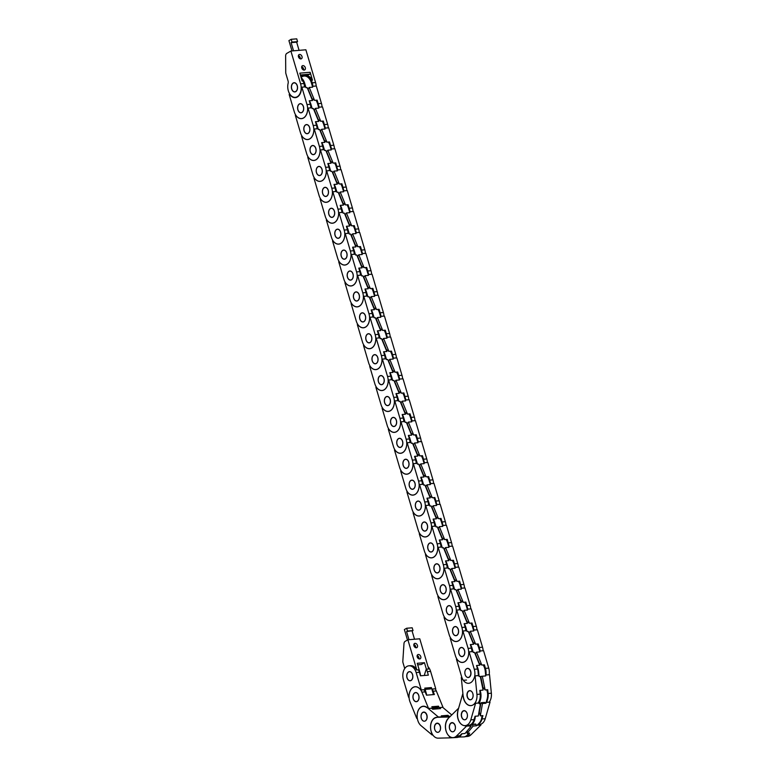 <?xml version="1.0" encoding="UTF-8"?>
<svg xmlns="http://www.w3.org/2000/svg" width="777" height="777" viewBox="0 0 777 777"><rect width="100%" height="100%" fill="white"/><g stroke="black" fill="none" stroke-linecap="round" stroke-linejoin="round"><path stroke-width="1.17" d="M465.598 669.764A4.584 3.05 85.3 0 1 467.56 668.375A4.584 3.05 85.3 0 1 470.979 672.697A4.584 3.05 85.3 0 1 468.317 677.525A4.584 3.05 85.3 0 1 466.151 676.476M474.456 677.33A10.441 6.944 -94.7 0 0 474.291 669.288L469.133 651.893L468.395 655.613A10.373 6.896 85.3 0 1 462.597 662.363A10.373 6.896 85.3 0 1 458.838 661.11L456.439 659.207L461.587 676.612A10.441 6.944 -94.7 0 0 463.345 680.312M478.185 673.173A10.441 6.944 -94.7 0 0 477.564 669.016L476.524 665.5L479.778 665.229L474.465 652.33L473.271 652.437L471.979 648.057A10.441 6.944 -94.7 0 0 470.376 644.58M471.017 646.92A10.441 6.944 -94.7 0 1 471.425 648.105L472.465 651.621L469.133 651.893M456.439 659.207L456.993 659.168M476.505 652.165L481.818 665.063L479.312 663.335L475.339 653.69L476.505 652.165L479.933 651.884L478.642 647.503A10.441 6.944 -94.7 0 0 477.039 644.036M481.818 665.063L484.401 664.85L485.44 668.366A10.441 6.944 85.3 0 1 486.052 673.484M489.18 674.718A10.441 6.944 -94.7 0 0 488.723 668.103L483.566 650.699L480.235 650.98L479.195 647.455A10.441 6.944 -94.7 0 0 477.593 643.987M462.985 656.215A4.477 2.982 85.3 0 1 462.111 656.497A4.477 2.982 85.3 0 1 458.78 652.282A4.477 2.982 85.3 0 1 461.373 647.571A4.477 2.982 85.3 0 1 464.617 651.116A4.477 2.982 85.3 0 1 462.985 656.215M466.996 695.59A4.584 3.05 85.3 0 1 469.658 690.656A4.584 3.05 85.3 0 1 473.076 694.978A4.584 3.05 85.3 0 1 470.406 699.795A4.584 3.05 85.3 0 1 466.996 695.59M463.131 696.046A10.441 6.944 -94.7 0 0 470.891 705.633A10.441 6.944 -94.7 0 0 476.932 694.395L475.097 675.873L473.688 679.069A10.373 6.896 85.3 0 1 468.677 683.294A10.373 6.896 85.3 0 1 463.306 680.312L461.295 677.534L463.131 696.046M478.04 703.088A10.441 6.944 -94.7 0 0 480.205 694.123L479.836 690.384L483.09 690.112L480.264 676.378L479.079 676.476L478.613 671.814A10.441 6.944 -94.7 0 0 476.573 665.675M478.613 671.814L478.059 671.852L478.428 675.601L475.097 675.873M461.295 677.534L461.878 677.486M481.905 684.352A10.373 6.896 85.3 0 1 482.42 684.586M482.303 676.204L485.139 689.947L482.993 687.402L480.876 677.126L481.225 676.34L485.732 675.922L485.275 671.26A10.441 6.944 -94.7 0 0 483.119 664.957M489.189 702.165A10.441 6.944 -94.7 0 0 491.365 693.21L489.529 674.689L486.198 674.96L485.829 671.211A10.441 6.944 -94.7 0 0 483.682 664.908M485.139 689.947L487.723 689.733L487.975 692.288M468.269 677.408A4.477 2.982 85.3 0 1 468.201 677.418A4.477 2.982 85.3 0 1 464.86 673.203A4.477 2.982 85.3 0 1 467.463 668.502A4.477 2.982 85.3 0 1 470.794 672.659A4.477 2.982 85.3 0 1 468.269 677.408M461.538 713.16A4.584 3.05 85.3 0 1 463.986 710.644A4.584 3.05 85.3 0 1 467.404 714.966A4.584 3.05 85.3 0 1 464.743 719.784A4.584 3.05 85.3 0 1 461.538 713.16M457.935 710.537A10.441 6.944 -94.7 0 0 465.229 725.621A10.441 6.944 -94.7 0 0 470.804 719.89L475.602 703.282L473.232 704.807A10.373 6.896 85.3 0 1 470.998 705.584A10.373 6.896 85.3 0 1 463.548 697.775L462.733 693.939L457.935 710.537M465.229 725.621L466.666 725.504A10.441 6.944 -94.7 0 0 466.812 725.485L468.638 725.339A10.441 6.944 -94.7 0 0 474.077 719.619L475.048 716.258L478.302 715.996L480.439 703.69L479.254 703.787L480.458 699.611A10.441 6.944 -94.7 0 0 480.069 690.364M479.992 691.957A10.441 6.944 -94.7 0 1 479.904 699.65L478.933 703.01L475.602 703.282M480.439 703.69L479.477 702.991M486.732 689.811A10.441 6.944 -94.7 0 1 487.121 699.057L485.916 703.234L484.906 702.505A0.748 0.495 -94.7 0 0 484.411 702.544M482.391 684.469A10.441 6.944 -94.7 0 0 481.886 684.255M478.331 724.533L478.35 724.533A10.441 6.944 85.3 0 1 478.331 724.543L479.662 724.426A10.441 6.944 -94.7 0 0 485.236 718.696L490.034 702.097L486.703 702.369L487.674 699.009A10.441 6.944 -94.7 0 0 487.286 689.762M485.916 703.234L482.478 703.515L480.341 715.821L482.925 715.607L482.274 717.861M480.341 715.821L479.302 712.305L480.895 703.107L482.478 703.515M468.987 699.242A4.477 2.982 85.3 0 1 467.181 694.347A4.477 2.982 85.3 0 1 469.774 690.792A4.477 2.982 85.3 0 1 473.106 695.007A4.477 2.982 85.3 0 1 470.512 699.708A4.477 2.982 85.3 0 1 468.987 699.242M480.895 703.107L484.906 702.505M450.563 723.329A4.584 3.05 85.3 0 1 451.991 722.629A4.584 3.05 85.3 0 1 455.409 726.951A4.584 3.05 85.3 0 1 452.748 731.779A4.584 3.05 85.3 0 1 449.524 728.593A4.584 3.05 85.3 0 1 450.563 723.329M448.261 718.375A10.441 6.944 -94.7 0 0 445.881 730.361A10.441 6.944 -94.7 0 0 453.234 737.616A10.441 6.944 -94.7 0 0 456.478 736.033L466.53 726.145L463.888 725.553A10.373 6.896 85.3 0 1 457.711 712.276L458.313 708.498L448.261 718.375M453.234 737.616L456.507 737.344A10.441 6.944 -94.7 0 0 459.751 735.761L461.781 733.76L465.044 733.488L471.105 726.213L469.92 726.31L472.445 723.824A10.441 6.944 -94.7 0 0 475.301 716.239M474.64 717.676A10.441 6.944 -94.7 0 1 471.892 723.873L469.862 725.873L466.53 726.145M467.803 725.407L469.862 725.873M471.105 726.213L470.765 725.485M481.963 715.695A10.441 6.944 -94.7 0 1 479.108 723.27L476.573 725.767L475.932 724.378A0.748 0.495 -94.7 0 0 475.233 724.145M465.549 736.596L467.657 736.421A10.441 6.944 -94.7 0 0 470.911 734.838L480.963 724.951L478.904 724.494M480.963 724.951L477.632 725.232L479.662 723.232A10.441 6.944 -94.7 0 0 482.517 715.646M476.573 725.767L473.144 726.048L467.084 733.323L469.667 733.109L468.414 734.343M470.852 725.66L471.882 724.417L473.144 726.048M462.033 717.695A4.477 2.982 85.3 0 1 464.083 710.858A4.477 2.982 85.3 0 1 467.424 715.073A4.477 2.982 85.3 0 1 464.821 719.784A4.477 2.982 85.3 0 1 462.033 717.695M467.084 733.323L467.278 730.807M471.882 724.417L475.932 724.378M437.257 723.154A4.584 3.05 85.3 0 1 440.559 727.563A4.584 3.05 85.3 0 1 437.888 732.303A4.584 3.05 85.3 0 1 434.469 727.981A4.584 3.05 85.3 0 1 437.14 723.154A4.584 3.05 85.3 0 1 437.257 723.154M436.917 717.307A10.441 6.944 -94.7 0 0 436.655 717.317A10.441 6.944 -94.7 0 0 430.575 728.098A10.441 6.944 -94.7 0 0 438.111 738.15L450.495 737.839L448.348 735.314A10.373 6.896 85.3 0 1 447.455 719.628L449.31 716.996L436.917 717.307M460.858 734.673A10.441 6.944 -94.7 0 1 456.604 737.49A10.441 6.944 -94.7 0 1 456.332 737.509L450.495 737.839M449.757 716.345L450.349 716.326M450.33 716.345L440.19 717.035M456.886 737.46A10.441 6.944 -94.7 0 0 457.158 737.441A10.441 6.944 -94.7 0 0 461.926 733.75M464.102 736.868A10.441 6.944 -94.7 0 0 464.374 736.849L463.82 736.897A10.441 6.944 -94.7 0 1 463.548 736.907L460.431 736.984L460.373 735.897M463.82 736.897A10.441 6.944 -94.7 0 0 468.589 733.197M464.374 736.849A10.441 6.944 -94.7 0 0 469.143 733.148M460.431 736.984L458.449 737.15M449.427 727.437A4.477 2.982 85.3 0 1 452.039 722.901A4.477 2.982 85.3 0 1 455.38 727.117A4.477 2.982 85.3 0 1 452.777 731.817A4.477 2.982 85.3 0 1 449.427 727.437M425.456 712.674A4.584 3.05 85.3 0 1 427.117 717.705A4.584 3.05 85.3 0 1 424.475 721.202A4.584 3.05 85.3 0 1 421.056 716.88A4.584 3.05 85.3 0 1 423.718 712.062A4.584 3.05 85.3 0 1 425.456 712.674M427.185 707.624A10.441 6.944 -94.7 0 0 423.232 706.225A10.441 6.944 -94.7 0 0 417.22 714.189A10.441 6.944 -94.7 0 0 420.998 725.631L432.148 734.993L431.118 731.254A10.373 6.896 85.3 0 1 435.771 717.705L438.335 716.986L427.185 707.624M432.818 734.945L432.148 734.993M449.815 716.384L450.718 715.967M451.758 714.947L442.647 707.303M439.821 707.944L440.598 708.595L432.721 709.246L431.497 708.226M438.335 716.986L441.996 716.986M442.589 716.977L441.258 715.86L447.921 715.306L449.252 716.433M441.666 716.715L440.549 717.025M447.921 715.306A0.748 0.495 85.3 0 1 448.144 716.326L448.076 716.53M434.819 725.631A4.477 2.982 85.3 0 1 437.13 723.426A4.477 2.982 85.3 0 1 440.462 727.641A4.477 2.982 85.3 0 1 437.869 732.342A4.477 2.982 85.3 0 1 435.062 730.215A4.477 2.982 85.3 0 1 434.819 725.631M458.954 653.642A4.584 3.05 85.3 0 1 461.363 647.464A4.584 3.05 85.3 0 1 464.782 651.786A4.584 3.05 85.3 0 1 462.121 656.604A4.584 3.05 85.3 0 1 458.954 653.642M455.39 655.691A10.441 6.944 -94.7 0 0 462.606 662.441A10.441 6.944 -94.7 0 0 468.094 648.377L462.937 630.982L462.198 634.692A10.373 6.896 85.3 0 1 456.4 641.452A10.373 6.896 85.3 0 1 452.641 640.199L450.242 638.296L455.39 655.691M471.969 651.66A10.441 6.944 -94.7 0 0 471.367 648.105L470.328 644.589L473.582 644.318L468.269 631.419L467.084 631.516L465.782 627.136A10.441 6.944 -94.7 0 0 464.18 623.669M464.821 626.009A10.441 6.944 -94.7 0 1 465.229 627.185L466.268 630.701L462.937 630.982M450.242 638.296L450.796 638.247M470.308 631.254L475.621 644.152L473.115 642.424L469.143 632.779L470.308 631.254L473.737 630.963L472.445 626.592A10.441 6.944 -94.7 0 0 470.843 623.115M475.621 644.152L478.205 643.939L479.254 647.455A10.441 6.944 85.3 0 1 479.555 648.688M483.129 650.737A10.441 6.944 -94.7 0 0 482.527 647.183L477.369 629.788L474.038 630.06L472.999 626.544A10.441 6.944 -94.7 0 0 471.396 623.067M456.789 635.304A4.477 2.982 85.3 0 1 455.914 635.576A4.477 2.982 85.3 0 1 452.583 631.361A4.477 2.982 85.3 0 1 455.176 626.66A4.477 2.982 85.3 0 1 458.42 630.205A4.477 2.982 85.3 0 1 456.789 635.304M412.587 674.601A4.584 3.05 85.3 0 1 410.178 680.778A4.584 3.05 85.3 0 1 406.76 676.466A4.584 3.05 85.3 0 1 409.421 671.639A4.584 3.05 85.3 0 1 412.587 674.601M416.151 672.552A10.441 6.944 -94.7 0 0 408.945 665.802A10.441 6.944 -94.7 0 0 403.448 679.865L408.605 697.27L409.343 693.55A10.373 6.896 85.3 0 1 415.141 686.79A10.373 6.896 85.3 0 1 418.9 688.043L421.299 689.947L416.151 672.552L419.425 672.28A10.441 6.944 -94.7 0 0 418.434 669.823M416.773 669.861L416.55 669.881A10.441 6.944 -94.7 0 0 410.382 665.685L408.945 665.802M433.896 694.56A10.441 6.944 -94.7 0 0 433.449 692.55L432.4 689.034L435.732 688.752L430.584 671.357A10.441 6.944 -94.7 0 0 428.02 666.666M430.584 671.357L427.311 671.629L428.35 675.145L420.464 675.796L419.425 672.28M421.299 689.947L424.63 689.675L425.621 693.016M426.68 695.162A10.441 6.944 -94.7 0 0 426.233 693.142L424.747 688.131L431.4 687.577L432.896 692.598A10.441 6.944 -94.7 0 1 433.343 694.609M431.4 687.577A0.748 0.495 85.3 0 1 431.157 688.539L430.526 688.898A0.748 0.495 -94.7 0 1 430.38 688.946L425.116 689.374M427.311 671.629A10.441 6.944 -94.7 0 0 426.262 669.084L424.64 674.183A0.748 0.495 85.3 0 0 424.64 674.805L424.825 675.436M414.753 692.938A4.477 2.982 85.3 0 1 415.627 692.666A4.477 2.982 85.3 0 1 418.958 696.882A4.477 2.982 85.3 0 1 416.365 701.582A4.477 2.982 85.3 0 1 413.121 698.047A4.477 2.982 85.3 0 1 414.753 692.938M452.758 632.731A4.584 3.05 85.3 0 1 455.167 626.544A4.584 3.05 85.3 0 1 458.585 630.866A4.584 3.05 85.3 0 1 455.924 635.693A4.584 3.05 85.3 0 1 452.758 632.731M449.193 634.78A10.441 6.944 -94.7 0 0 456.41 641.53A10.441 6.944 -94.7 0 0 461.897 627.457L456.74 610.062L456.002 613.781A10.373 6.896 85.3 0 1 450.204 620.541A10.373 6.896 85.3 0 1 446.454 619.279L444.046 617.385L449.193 634.78M465.782 630.749A10.441 6.944 -94.7 0 0 465.17 627.194L464.131 623.669L467.385 623.407L462.072 610.508L460.887 610.605L459.586 606.225A10.441 6.944 -94.7 0 0 457.983 602.748M458.624 605.089A10.441 6.944 -94.7 0 1 459.032 606.274L460.071 609.79L456.74 610.062M444.046 617.385L444.599 617.336M464.112 610.333L469.425 623.232L466.919 621.503L462.946 611.858L464.112 610.333L467.54 610.052L466.249 605.672A10.441 6.944 -94.7 0 0 464.646 602.204M469.425 623.232L472.008 623.018L473.057 626.534A10.441 6.944 85.3 0 1 473.358 627.767M476.932 629.826A10.441 6.944 -94.7 0 0 476.33 626.272L471.173 608.867L467.841 609.149L466.802 605.633A10.441 6.944 -94.7 0 0 465.2 602.156M450.592 614.384A4.477 2.982 85.3 0 1 449.718 614.665A4.477 2.982 85.3 0 1 446.387 610.45A4.477 2.982 85.3 0 1 448.98 605.739A4.477 2.982 85.3 0 1 452.233 609.285A4.477 2.982 85.3 0 1 450.592 614.384M446.561 611.81A4.584 3.05 85.3 0 1 448.97 605.633A4.584 3.05 85.3 0 1 452.399 609.955A4.584 3.05 85.3 0 1 449.728 614.772A4.584 3.05 85.3 0 1 446.561 611.81M443.007 613.859A10.441 6.944 -94.7 0 0 450.213 620.609A10.441 6.944 -94.7 0 0 455.701 606.546L450.553 589.151L449.805 592.861A10.373 6.896 85.3 0 1 444.007 599.621A10.373 6.896 85.3 0 1 440.258 598.368L437.849 596.464L443.007 613.859M459.586 609.828A10.441 6.944 -94.7 0 0 458.974 606.274L457.935 602.758L461.188 602.486L455.876 589.588L454.691 589.685L453.389 585.304A10.441 6.944 -94.7 0 0 451.796 581.837M452.428 584.178A10.441 6.944 -94.7 0 1 452.836 585.353L453.875 588.869L450.553 589.151M437.849 596.464L438.403 596.415M457.915 589.422L463.228 602.321L460.722 600.592L456.75 590.947L457.915 589.422L461.353 589.141L460.052 584.76A10.441 6.944 -94.7 0 0 458.449 581.283M463.228 602.321L465.821 602.107L466.86 605.623A10.441 6.944 85.3 0 1 467.171 606.856M470.736 608.906A10.441 6.944 -94.7 0 0 470.134 605.351L464.976 587.956L461.655 588.228L460.606 584.712A10.441 6.944 -94.7 0 0 459.003 581.245M444.395 593.473A4.477 2.982 85.3 0 1 443.521 593.745A4.477 2.982 85.3 0 1 440.19 589.529A4.477 2.982 85.3 0 1 442.793 584.828A4.477 2.982 85.3 0 1 446.037 588.374A4.477 2.982 85.3 0 1 444.395 593.473M440.365 590.899A4.584 3.05 85.3 0 1 442.783 584.712A4.584 3.05 85.3 0 1 446.202 589.034A4.584 3.05 85.3 0 1 443.531 593.861A4.584 3.05 85.3 0 1 440.365 590.899M436.81 592.948A10.441 6.944 -94.7 0 0 444.017 599.698A10.441 6.944 -94.7 0 0 449.504 585.635L444.357 568.23L443.609 571.95A10.373 6.896 85.3 0 1 437.82 578.71A10.373 6.896 85.3 0 1 434.061 577.447L431.653 575.553L436.81 592.948M453.389 588.917A10.441 6.944 -94.7 0 0 452.777 585.363L451.738 581.837L454.992 581.575L449.679 568.677L448.494 568.774L447.193 564.393A10.441 6.944 -94.7 0 0 445.6 560.926M446.241 563.267A10.441 6.944 -94.7 0 1 446.639 564.442L447.688 567.958L444.357 568.23M431.653 575.553L432.216 575.504M451.728 568.502L457.041 581.4L454.526 579.671L450.553 570.036L451.728 568.502L455.157 568.22L453.855 563.84A10.441 6.944 -94.7 0 0 452.253 560.372M457.041 581.4L459.625 581.186L460.664 584.712A10.441 6.944 85.3 0 1 460.975 585.945M464.539 587.995A10.441 6.944 -94.7 0 0 463.937 584.44L458.789 567.045L455.458 567.317L454.409 563.801A10.441 6.944 -94.7 0 0 452.816 560.324M438.199 572.552A4.477 2.982 85.3 0 1 437.334 572.834A4.477 2.982 85.3 0 1 433.993 568.618A4.477 2.982 85.3 0 1 436.596 563.917A4.477 2.982 85.3 0 1 439.84 567.453A4.477 2.982 85.3 0 1 438.199 572.552M434.168 569.978A4.584 3.05 85.3 0 1 436.587 563.801A4.584 3.05 85.3 0 1 440.005 568.123A4.584 3.05 85.3 0 1 437.344 572.95A4.584 3.05 85.3 0 1 434.168 569.978M430.613 572.027A10.441 6.944 -94.7 0 0 437.82 578.778A10.441 6.944 -94.7 0 0 443.308 564.714L438.16 547.319L437.412 551.029A10.373 6.896 85.3 0 1 431.623 557.789A10.373 6.896 85.3 0 1 427.865 556.536L425.456 554.632L430.613 572.027M447.193 567.997A10.441 6.944 -94.7 0 0 446.59 564.442L445.542 560.926L448.795 560.654L443.482 547.756L442.298 547.853L441.006 543.482A10.441 6.944 -94.7 0 0 439.403 540.005M440.044 542.346A10.441 6.944 -94.7 0 1 440.442 543.521L441.491 547.047L438.16 547.319M425.456 554.632L426.019 554.584M445.532 547.591L450.845 560.489L448.329 558.76L444.366 549.116L445.532 547.591L448.96 547.309L447.659 542.929A10.441 6.944 -94.7 0 0 446.066 539.452M450.845 560.489L453.428 560.275L454.467 563.791A10.441 6.944 85.3 0 1 454.778 565.025M458.352 567.074A10.441 6.944 -94.7 0 0 457.74 563.519L452.593 546.124L449.261 546.396L448.212 542.88A10.441 6.944 -94.7 0 0 446.62 539.413M432.002 551.641A4.477 2.982 85.3 0 1 431.138 551.923A4.477 2.982 85.3 0 1 427.797 547.707A4.477 2.982 85.3 0 1 430.4 542.997A4.477 2.982 85.3 0 1 433.644 546.542A4.477 2.982 85.3 0 1 432.002 551.641M427.981 549.067A4.584 3.05 85.3 0 1 430.39 542.89A4.584 3.05 85.3 0 1 433.809 547.202A4.584 3.05 85.3 0 1 431.148 552.029A4.584 3.05 85.3 0 1 427.981 549.067M424.417 551.116A10.441 6.944 -94.7 0 0 431.623 557.867A10.441 6.944 -94.7 0 0 437.111 543.803L431.963 526.398L431.216 530.118A10.373 6.896 85.3 0 1 425.427 536.878A10.373 6.896 85.3 0 1 421.668 535.625L419.259 533.721L424.417 551.116M440.996 547.086A10.441 6.944 -94.7 0 0 440.394 543.531L439.345 540.015L442.608 539.743L437.286 526.845L436.101 526.942L434.809 522.562A10.441 6.944 -94.7 0 0 433.207 519.094M433.848 521.435A10.441 6.944 -94.7 0 1 434.246 522.61L435.295 526.126L431.963 526.398M419.259 533.721L419.823 533.673M439.335 526.67L444.648 539.578L442.142 537.839L438.17 528.205L439.335 526.67L442.764 526.388L441.462 522.018A10.441 6.944 -94.7 0 0 439.869 518.541M444.648 539.578L447.231 539.364L448.271 542.88A10.441 6.944 85.3 0 1 448.582 544.114M452.156 546.163A10.441 6.944 -94.7 0 0 451.544 542.608L446.396 525.213L443.065 525.485L442.026 521.969A10.441 6.944 -94.7 0 0 440.423 518.492M425.806 530.73A4.477 2.982 85.3 0 1 424.941 531.002A4.477 2.982 85.3 0 1 421.6 526.787A4.477 2.982 85.3 0 1 424.203 522.086A4.477 2.982 85.3 0 1 427.447 525.621A4.477 2.982 85.3 0 1 425.806 530.73M421.785 528.146A4.584 3.05 85.3 0 1 424.193 521.969A4.584 3.05 85.3 0 1 427.612 526.291A4.584 3.05 85.3 0 1 424.951 531.118A4.584 3.05 85.3 0 1 421.785 528.146M418.22 530.205A10.441 6.944 -94.7 0 0 425.427 536.956A10.441 6.944 -94.7 0 0 430.924 522.882L425.767 505.487L425.029 509.197A10.373 6.896 85.3 0 1 419.23 515.957A10.373 6.896 85.3 0 1 415.472 514.704L413.073 512.801L418.22 530.205M434.799 526.165A10.441 6.944 -94.7 0 0 434.197 522.61L433.148 519.094L436.412 518.822L431.099 505.924L429.904 506.031L428.613 501.651A10.441 6.944 -94.7 0 0 427.01 498.174M427.651 500.514A10.441 6.944 -94.7 0 1 428.059 501.689L429.098 505.215L425.767 505.487M413.073 512.801L413.626 512.762M433.139 505.759L438.451 518.657L435.946 516.928L431.973 507.284L433.139 505.759L436.567 505.477L435.275 501.097A10.441 6.944 -94.7 0 0 433.673 497.63M438.451 518.657L441.035 518.444L442.074 521.959A10.441 6.944 85.3 0 1 442.385 523.193M445.959 525.242A10.441 6.944 -94.7 0 0 445.347 521.688L440.2 504.292L436.868 504.574L435.829 501.048A10.441 6.944 -94.7 0 0 434.226 497.581M419.619 509.809A4.477 2.982 85.3 0 1 418.745 510.091A4.477 2.982 85.3 0 1 415.404 505.876A4.477 2.982 85.3 0 1 418.007 501.165A4.477 2.982 85.3 0 1 421.251 504.71A4.477 2.982 85.3 0 1 419.619 509.809M415.588 507.235A4.584 3.05 85.3 0 1 417.997 501.058A4.584 3.05 85.3 0 1 421.416 505.38A4.584 3.05 85.3 0 1 418.754 510.198A4.584 3.05 85.3 0 1 415.588 507.235M412.024 509.285A10.441 6.944 -94.7 0 0 419.24 516.035A10.441 6.944 -94.7 0 0 424.728 501.971L419.57 484.576L418.832 488.286A10.373 6.896 85.3 0 1 413.034 495.046A10.373 6.896 85.3 0 1 409.275 493.793L406.876 491.89L412.024 509.285M428.603 505.254A10.441 6.944 -94.7 0 0 428.001 501.699L426.962 498.183L430.215 497.911L424.902 485.013L423.708 485.11L422.416 480.73A10.441 6.944 -94.7 0 0 420.813 477.263M421.455 479.603A10.441 6.944 -94.7 0 1 421.862 480.778L422.902 484.294L419.57 484.576M406.876 491.89L407.43 491.841M426.942 484.848L432.255 497.746L429.749 496.017L425.777 486.373L426.942 484.848L430.371 484.557L429.079 480.186A10.441 6.944 -94.7 0 0 427.476 476.709M432.255 497.746L434.838 497.533L435.878 501.048A10.441 6.944 85.3 0 1 436.188 502.282M439.763 504.331A10.441 6.944 -94.7 0 0 439.16 500.776L434.003 483.381L430.672 483.653L429.632 480.137A10.441 6.944 -94.7 0 0 428.03 476.66M413.422 488.898A4.477 2.982 85.3 0 1 412.548 489.17A4.477 2.982 85.3 0 1 409.217 484.955A4.477 2.982 85.3 0 1 411.81 480.254A4.477 2.982 85.3 0 1 415.054 483.799A4.477 2.982 85.3 0 1 413.422 488.898M409.392 486.324A4.584 3.05 85.3 0 1 411.8 480.137A4.584 3.05 85.3 0 1 415.219 484.459A4.584 3.05 85.3 0 1 412.558 489.287A4.584 3.05 85.3 0 1 409.392 486.324M405.827 488.374A10.441 6.944 -94.7 0 0 413.043 495.124A10.441 6.944 -94.7 0 0 418.531 481.05L413.374 463.655L412.636 467.375A10.373 6.896 85.3 0 1 406.837 474.135A10.373 6.896 85.3 0 1 403.078 472.872L400.679 470.979L405.827 488.374M422.406 484.333A10.441 6.944 -94.7 0 0 421.804 480.788L420.765 477.263L424.019 477L418.706 464.102L417.521 464.199L416.219 459.819A10.441 6.944 -94.7 0 0 414.617 456.342M415.258 458.683A10.441 6.944 -94.7 0 1 415.666 459.867L416.705 463.383L413.374 463.655M400.679 470.979L401.233 470.93M420.745 463.927L426.058 476.825L423.552 475.097L419.58 465.452L420.745 463.927L424.174 463.646L422.882 459.265A10.441 6.944 -94.7 0 0 421.28 455.798M426.058 476.825L428.642 476.612L429.691 480.128A10.441 6.944 85.3 0 1 429.992 481.361M433.566 483.42A10.441 6.944 -94.7 0 0 432.964 479.865L427.806 462.461L424.475 462.742L423.436 459.217A10.441 6.944 -94.7 0 0 421.833 455.749M407.226 467.977A4.477 2.982 85.3 0 1 406.352 468.259A4.477 2.982 85.3 0 1 403.02 464.044A4.477 2.982 85.3 0 1 405.613 459.333A4.477 2.982 85.3 0 1 408.857 462.878A4.477 2.982 85.3 0 1 407.226 467.977M403.195 465.404A4.584 3.05 85.3 0 1 405.604 459.226A4.584 3.05 85.3 0 1 409.023 463.548A4.584 3.05 85.3 0 1 406.361 468.366A4.584 3.05 85.3 0 1 403.195 465.404M399.631 467.453A10.441 6.944 -94.7 0 0 406.847 474.203A10.441 6.944 -94.7 0 0 412.334 460.139L407.177 442.744L406.439 446.454A10.373 6.896 85.3 0 1 400.641 453.214A10.373 6.896 85.3 0 1 396.892 451.961L394.483 450.058L399.631 467.453M416.219 463.422A10.441 6.944 -94.7 0 0 415.608 459.867L414.568 456.352L417.822 456.08L412.509 443.181L411.324 443.278L410.023 438.898A10.441 6.944 -94.7 0 0 408.42 435.431M409.061 437.772A10.441 6.944 -94.7 0 1 409.469 438.947L410.509 442.463L407.177 442.744M394.483 450.058L395.037 450.009M414.549 443.016L419.862 455.914L417.356 454.186L413.383 444.541L414.549 443.016L417.977 442.735L416.686 438.354A10.441 6.944 -94.7 0 0 415.083 434.877M419.862 455.914L422.445 455.701L423.494 459.217A10.441 6.944 85.3 0 1 423.795 460.45M427.369 462.5A10.441 6.944 -94.7 0 0 426.767 458.945L421.61 441.55L418.279 441.822L417.239 438.306A10.441 6.944 -94.7 0 0 415.637 434.838M401.029 447.066A4.477 2.982 85.3 0 1 400.155 447.338A4.477 2.982 85.3 0 1 396.824 443.123A4.477 2.982 85.3 0 1 399.417 438.422A4.477 2.982 85.3 0 1 402.671 441.967A4.477 2.982 85.3 0 1 401.029 447.066M396.998 444.493A4.584 3.05 85.3 0 1 399.407 438.306A4.584 3.05 85.3 0 1 402.826 442.628A4.584 3.05 85.3 0 1 400.165 447.455A4.584 3.05 85.3 0 1 396.998 444.493M393.444 446.542A10.441 6.944 -94.7 0 0 400.65 453.292A10.441 6.944 -94.7 0 0 406.138 439.228L400.99 421.824L400.242 425.543A10.373 6.896 85.3 0 1 394.444 432.303A10.373 6.896 85.3 0 1 390.695 431.041L388.286 429.147L393.444 446.542M410.023 442.511A10.441 6.944 -94.7 0 0 409.411 438.956L408.372 435.431L411.625 435.169L406.313 422.27L405.128 422.367L403.826 417.987A10.441 6.944 -94.7 0 0 402.233 414.52M402.865 416.86A10.441 6.944 -94.7 0 1 403.273 418.036L404.312 421.552L400.99 421.824M388.286 429.147L388.84 429.098M408.352 422.096L413.665 434.994L411.159 433.265L407.187 423.63L408.352 422.096L411.791 421.814L410.489 417.434A10.441 6.944 -94.7 0 0 408.887 413.966M413.665 434.994L416.249 434.78L417.298 438.306A10.441 6.944 85.3 0 1 417.608 439.539M421.173 441.589A10.441 6.944 -94.7 0 0 420.571 438.034L415.413 420.639L412.092 420.911L411.043 417.395A10.441 6.944 -94.7 0 0 409.44 413.918M394.833 426.146A4.477 2.982 85.3 0 1 393.958 426.427A4.477 2.982 85.3 0 1 390.627 422.212A4.477 2.982 85.3 0 1 393.23 417.502A4.477 2.982 85.3 0 1 396.474 421.047A4.477 2.982 85.3 0 1 394.833 426.146M390.802 423.572A4.584 3.05 85.3 0 1 393.22 417.395A4.584 3.05 85.3 0 1 396.639 421.717A4.584 3.05 85.3 0 1 393.968 426.534A4.584 3.05 85.3 0 1 390.802 423.572M387.247 425.621A10.441 6.944 -94.7 0 0 394.454 432.371A10.441 6.944 -94.7 0 0 399.941 418.308L394.794 400.913L394.046 404.623A10.373 6.896 85.3 0 1 388.257 411.383A10.373 6.896 85.3 0 1 384.498 410.13L382.09 408.226L387.247 425.621M403.826 421.59A10.441 6.944 -94.7 0 0 403.214 418.036L402.175 414.52L405.429 414.248L400.116 401.35L398.931 401.447L397.63 397.076A10.441 6.944 -94.7 0 0 396.037 393.599M396.668 395.94A10.441 6.944 -94.7 0 1 397.076 397.115L398.125 400.641L394.794 400.913M382.09 408.226L382.653 408.178M402.165 401.185L407.478 414.083L404.963 412.354L400.99 402.709L402.165 401.185L405.594 400.903L404.293 396.523A10.441 6.944 -94.7 0 0 402.69 393.045M407.478 414.083L410.062 413.869L411.101 417.385A10.441 6.944 85.3 0 1 411.412 418.618M414.976 420.668A10.441 6.944 -94.7 0 0 414.374 417.113L409.226 399.718L405.895 399.99L404.846 396.474A10.441 6.944 -94.7 0 0 403.253 393.007M388.636 405.235A4.477 2.982 85.3 0 1 387.772 405.516A4.477 2.982 85.3 0 1 384.43 401.301A4.477 2.982 85.3 0 1 387.033 396.591A4.477 2.982 85.3 0 1 390.277 400.136A4.477 2.982 85.3 0 1 388.636 405.235M384.605 402.661A4.584 3.05 85.3 0 1 387.024 396.484A4.584 3.05 85.3 0 1 390.442 400.796A4.584 3.05 85.3 0 1 387.772 405.623A4.584 3.05 85.3 0 1 384.605 402.661M381.051 404.71A10.441 6.944 -94.7 0 0 388.257 411.46A10.441 6.944 -94.7 0 0 393.745 397.397L388.597 379.992L387.849 383.712A10.373 6.896 85.3 0 1 382.061 390.472A10.373 6.896 85.3 0 1 378.302 389.209L375.893 387.315L381.051 404.71M397.63 400.679A10.441 6.944 -94.7 0 0 397.028 397.125L395.979 393.609L399.232 393.337L393.92 380.439L392.735 380.536L391.443 376.155A10.441 6.944 -94.7 0 0 389.84 372.688M390.481 375.029A10.441 6.944 -94.7 0 1 390.88 376.204L391.929 379.72L388.597 379.992M375.893 387.315L376.457 387.267M395.969 380.264L401.282 393.162L398.766 391.433L394.803 381.798L395.969 380.264L399.397 379.982L398.096 375.602A10.441 6.944 -94.7 0 0 396.503 372.134M401.282 393.162L403.865 392.948L404.904 396.474A10.441 6.944 85.3 0 1 405.215 397.707M408.789 399.757A10.441 6.944 -94.7 0 0 408.178 396.202L403.03 378.807L399.699 379.079L398.65 375.563A10.441 6.944 -94.7 0 0 397.057 372.086M382.439 384.324A4.477 2.982 85.3 0 1 381.575 384.596A4.477 2.982 85.3 0 1 378.234 380.38A4.477 2.982 85.3 0 1 380.837 375.68A4.477 2.982 85.3 0 1 384.081 379.215A4.477 2.982 85.3 0 1 382.439 384.324M378.418 381.74A4.584 3.05 85.3 0 1 380.827 375.563A4.584 3.05 85.3 0 1 384.246 379.885A4.584 3.05 85.3 0 1 381.585 384.712A4.584 3.05 85.3 0 1 378.418 381.74M374.854 383.799A10.441 6.944 -94.7 0 0 382.061 390.54A10.441 6.944 -94.7 0 0 387.548 376.476L382.401 359.081L381.653 362.791A10.373 6.896 85.3 0 1 375.864 369.551A10.373 6.896 85.3 0 1 372.105 368.298L369.697 366.394L374.854 383.799M391.433 379.759A10.441 6.944 -94.7 0 0 390.831 376.204L389.782 372.688L393.036 372.416L387.723 359.518L386.538 359.615L385.246 355.244A10.441 6.944 -94.7 0 0 383.644 351.767M384.285 354.108A10.441 6.944 -94.7 0 1 384.683 355.283L385.732 358.809L382.401 359.081M369.697 366.394L370.26 366.355M389.772 359.353L395.085 372.251L392.579 370.522L388.607 360.878L389.772 359.353L393.201 359.071L391.899 354.691A10.441 6.944 -94.7 0 0 390.307 351.223M395.085 372.251L397.669 372.037L398.708 375.553A10.441 6.944 85.3 0 1 399.019 376.787M402.593 378.836A10.441 6.944 -94.7 0 0 401.981 375.281L396.833 357.886L393.502 358.168L392.463 354.642A10.441 6.944 -94.7 0 0 390.86 351.175M376.243 363.403A4.477 2.982 85.3 0 1 375.378 363.685A4.477 2.982 85.3 0 1 372.037 359.469A4.477 2.982 85.3 0 1 374.64 354.759A4.477 2.982 85.3 0 1 377.884 358.304A4.477 2.982 85.3 0 1 376.243 363.403M372.222 360.829A4.584 3.05 85.3 0 1 374.631 354.652A4.584 3.05 85.3 0 1 378.049 358.974A4.584 3.05 85.3 0 1 375.388 363.791A4.584 3.05 85.3 0 1 372.222 360.829M368.657 362.878A10.441 6.944 -94.7 0 0 375.864 369.629A10.441 6.944 -94.7 0 0 381.361 355.565L376.204 338.17L375.466 341.88A10.373 6.896 85.3 0 1 369.667 348.64A10.373 6.896 85.3 0 1 365.909 347.387L363.51 345.483L368.657 362.878M385.237 358.848A10.441 6.944 -94.7 0 0 384.634 355.293L383.585 351.777L386.849 351.505L381.536 338.607L380.341 338.704L379.05 334.324A10.441 6.944 -94.7 0 0 377.447 330.856M378.088 333.197A10.441 6.944 -94.7 0 1 378.496 334.372L379.535 337.888L376.204 338.17M363.51 345.483L364.063 345.435M383.576 338.442L388.888 351.34L386.383 349.611L382.41 339.967L383.576 338.442L387.004 338.15L385.713 333.78A10.441 6.944 -94.7 0 0 384.11 330.303M388.888 351.34L391.472 351.126L392.511 354.642A10.441 6.944 85.3 0 1 392.822 355.876M396.396 357.925A10.441 6.944 -94.7 0 0 395.784 354.37L390.637 336.975L387.305 337.247L386.266 333.731A10.441 6.944 -94.7 0 0 384.664 330.254M370.056 342.492A4.477 2.982 85.3 0 1 369.182 342.764A4.477 2.982 85.3 0 1 365.841 338.549A4.477 2.982 85.3 0 1 368.444 333.848A4.477 2.982 85.3 0 1 371.688 337.393A4.477 2.982 85.3 0 1 370.056 342.492M366.025 339.908A4.584 3.05 85.3 0 1 368.434 333.731A4.584 3.05 85.3 0 1 371.853 338.053A4.584 3.05 85.3 0 1 369.192 342.88A4.584 3.05 85.3 0 1 366.025 339.908M362.461 341.967A10.441 6.944 -94.7 0 0 369.677 348.718A10.441 6.944 -94.7 0 0 375.165 334.644L370.007 317.249L369.269 320.969A10.373 6.896 85.3 0 1 363.471 327.719A10.373 6.896 85.3 0 1 359.712 326.466L357.313 324.563L362.461 341.967M379.04 337.927A10.441 6.944 -94.7 0 0 378.438 334.372L377.399 330.856L380.652 330.594L375.34 317.696L374.145 317.793L372.853 313.413A10.441 6.944 -94.7 0 0 371.251 309.936M371.892 312.276A10.441 6.944 -94.7 0 1 372.3 313.461L373.339 316.977L370.007 317.249M357.313 324.563L357.867 324.524M377.379 317.521L382.692 330.419L380.186 328.69L376.214 319.046L377.379 317.521L380.808 317.239L379.516 312.859A10.441 6.944 -94.7 0 0 377.913 309.392M382.692 330.419L385.275 330.206L386.315 333.721A10.441 6.944 85.3 0 1 386.625 334.955M390.2 337.004A10.441 6.944 -94.7 0 0 389.598 333.459L384.44 316.054L381.109 316.336L380.07 312.81A10.441 6.944 -94.7 0 0 378.467 309.343M363.859 321.571A4.477 2.982 85.3 0 1 362.985 321.853A4.477 2.982 85.3 0 1 359.654 317.638A4.477 2.982 85.3 0 1 362.247 312.927A4.477 2.982 85.3 0 1 365.491 316.472A4.477 2.982 85.3 0 1 363.859 321.571M359.829 318.997A4.584 3.05 85.3 0 1 362.237 312.82A4.584 3.05 85.3 0 1 365.656 317.142A4.584 3.05 85.3 0 1 362.995 321.96A4.584 3.05 85.3 0 1 359.829 318.997M356.264 321.047A10.441 6.944 -94.7 0 0 363.481 327.797A10.441 6.944 -94.7 0 0 368.968 313.733L363.811 296.338L363.073 300.048A10.373 6.896 85.3 0 1 357.274 306.808A10.373 6.896 85.3 0 1 353.516 305.555L351.117 303.652L356.264 321.047M372.843 317.016A10.441 6.944 -94.7 0 0 372.241 313.461L371.202 309.945L374.456 309.673L369.143 296.775L367.958 296.872L366.657 292.492A10.441 6.944 -94.7 0 0 365.054 289.025M365.695 291.365A10.441 6.944 -94.7 0 1 366.103 292.54L367.142 296.056L363.811 296.338M351.117 303.652L351.67 303.603M371.183 296.61L376.495 309.508L373.99 307.779L370.017 298.135L371.183 296.61L374.611 296.328L373.319 291.948A10.441 6.944 -94.7 0 0 371.717 288.471M376.495 309.508L379.079 309.295L380.128 312.81A10.441 6.944 85.3 0 1 380.429 314.044M384.003 316.093A10.441 6.944 -94.7 0 0 383.401 312.539L378.244 295.143L374.912 295.415L373.873 291.899A10.441 6.944 -94.7 0 0 372.27 288.432M357.663 300.66A4.477 2.982 85.3 0 1 356.789 300.932A4.477 2.982 85.3 0 1 353.457 296.717A4.477 2.982 85.3 0 1 356.051 292.016A4.477 2.982 85.3 0 1 359.295 295.561A4.477 2.982 85.3 0 1 357.663 300.66M353.632 298.086A4.584 3.05 85.3 0 1 356.041 291.899A4.584 3.05 85.3 0 1 359.46 296.222A4.584 3.05 85.3 0 1 356.798 301.049A4.584 3.05 85.3 0 1 353.632 298.086M350.068 300.136A10.441 6.944 -94.7 0 0 357.284 306.886A10.441 6.944 -94.7 0 0 362.772 292.812L357.614 275.417L356.876 279.137A10.373 6.896 85.3 0 1 351.078 285.897A10.373 6.896 85.3 0 1 347.329 284.635L344.92 282.741L350.068 300.136M366.657 296.105A10.441 6.944 -94.7 0 0 366.045 292.55L365.005 289.025L368.259 288.762L362.946 275.864L361.761 275.961L360.46 271.581A10.441 6.944 -94.7 0 0 358.857 268.104M359.498 270.454A10.441 6.944 -94.7 0 1 359.906 271.629L360.946 275.145L357.614 275.417M344.92 282.741L345.474 282.692M364.986 275.689L370.299 288.588L367.793 286.859L363.821 277.214L364.986 275.689L368.415 275.408L367.123 271.027A10.441 6.944 -94.7 0 0 365.52 267.56M370.299 288.588L372.882 288.374L373.931 291.899A10.441 6.944 85.3 0 1 374.232 293.123M377.807 295.182A10.441 6.944 -94.7 0 0 377.204 291.628L372.047 274.223L368.716 274.504L367.676 270.988A10.441 6.944 -94.7 0 0 366.074 267.511M351.466 279.739A4.477 2.982 85.3 0 1 350.592 280.021A4.477 2.982 85.3 0 1 347.261 275.806A4.477 2.982 85.3 0 1 349.854 271.095A4.477 2.982 85.3 0 1 353.108 274.64A4.477 2.982 85.3 0 1 351.466 279.739M347.436 277.166A4.584 3.05 85.3 0 1 349.844 270.988A4.584 3.05 85.3 0 1 353.263 275.311A4.584 3.05 85.3 0 1 350.602 280.128A4.584 3.05 85.3 0 1 347.436 277.166M343.881 279.215A10.441 6.944 -94.7 0 0 351.087 285.965A10.441 6.944 -94.7 0 0 356.575 271.901L351.427 254.506L350.68 258.217A10.373 6.896 85.3 0 1 344.881 264.976A10.373 6.896 85.3 0 1 341.132 263.724L338.723 261.82L343.881 279.215M360.46 275.184A10.441 6.944 -94.7 0 0 359.848 271.629L358.809 268.114L362.063 267.842L356.75 254.943L355.565 255.041L354.263 250.67A10.441 6.944 -94.7 0 0 352.671 247.193M353.302 249.534A10.441 6.944 -94.7 0 1 353.71 250.709L354.749 254.225L351.427 254.506M338.723 261.82L339.277 261.771M358.789 254.778L364.102 267.677L361.596 265.948L357.624 256.303L358.789 254.778L362.228 254.497L360.926 250.116A10.441 6.944 -94.7 0 0 359.324 246.639M364.102 267.677L366.686 267.463L367.735 270.979A10.441 6.944 85.3 0 1 368.045 272.212M371.61 274.262A10.441 6.944 -94.7 0 0 371.008 270.707L365.85 253.312L362.519 253.584L361.48 250.068A10.441 6.944 -94.7 0 0 359.877 246.6M345.27 258.828A4.477 2.982 85.3 0 1 344.396 259.11A4.477 2.982 85.3 0 1 341.064 254.885A4.477 2.982 85.3 0 1 343.667 250.184A4.477 2.982 85.3 0 1 346.911 253.729A4.477 2.982 85.3 0 1 345.27 258.828M341.239 256.255A4.584 3.05 85.3 0 1 343.657 250.077A4.584 3.05 85.3 0 1 347.076 254.39A4.584 3.05 85.3 0 1 344.405 259.217A4.584 3.05 85.3 0 1 341.239 256.255M337.684 258.304A10.441 6.944 -94.7 0 0 344.891 265.054A10.441 6.944 -94.7 0 0 350.378 250.99L345.231 233.586L344.483 237.306A10.373 6.896 85.3 0 1 338.694 244.065A10.373 6.896 85.3 0 1 334.936 242.803L332.527 240.909L337.684 258.304M354.263 254.273A10.441 6.944 -94.7 0 0 353.652 250.718L352.612 247.193L355.866 246.931L350.553 234.032L349.368 234.13L348.067 229.749A10.441 6.944 -94.7 0 0 346.474 226.282M347.105 228.623A10.441 6.944 -94.7 0 1 347.513 229.798L348.562 233.314L345.231 233.586M332.527 240.909L333.09 240.86M352.603 233.858L357.915 246.756L355.4 245.027L351.427 235.392L352.603 233.858L356.031 233.576L354.73 229.196A10.441 6.944 -94.7 0 0 353.127 225.728M357.915 246.756L360.499 246.542L361.538 250.068A10.441 6.944 85.3 0 1 361.849 251.301M365.413 253.351A10.441 6.944 -94.7 0 0 364.811 249.796L359.664 232.401L356.332 232.673L355.283 229.157A10.441 6.944 -94.7 0 0 353.69 225.68M339.073 237.917A4.477 2.982 85.3 0 1 338.209 238.189A4.477 2.982 85.3 0 1 334.868 233.974A4.477 2.982 85.3 0 1 337.471 229.273A4.477 2.982 85.3 0 1 340.714 232.809A4.477 2.982 85.3 0 1 339.073 237.917M335.042 235.334A4.584 3.05 85.3 0 1 337.461 229.157A4.584 3.05 85.3 0 1 340.88 233.479A4.584 3.05 85.3 0 1 338.209 238.306A4.584 3.05 85.3 0 1 335.042 235.334M331.488 237.383A10.441 6.944 -94.7 0 0 338.694 244.133A10.441 6.944 -94.7 0 0 344.182 230.07L339.034 212.675L338.286 216.385A10.373 6.896 85.3 0 1 332.498 223.145A10.373 6.896 85.3 0 1 328.739 221.892L326.33 219.988L331.488 237.383M348.067 233.353A10.441 6.944 -94.7 0 0 347.465 229.798L346.416 226.282L349.669 226.01L344.357 213.112L343.172 213.209L341.87 208.838A10.441 6.944 -94.7 0 0 340.277 205.361M340.918 207.702A10.441 6.944 -94.7 0 1 341.317 208.877L342.366 212.403L339.034 212.675M326.33 219.988L326.894 219.949M346.406 212.947L351.719 225.845L349.203 224.116L345.241 214.471L346.406 212.947L349.835 212.665L348.533 208.285A10.441 6.944 -94.7 0 0 346.94 204.807M351.719 225.845L354.302 225.631L355.342 229.147A10.441 6.944 85.3 0 1 355.652 230.38M359.227 232.43A10.441 6.944 -94.7 0 0 358.615 228.875L353.467 211.48L350.136 211.752L349.087 208.236A10.441 6.944 -94.7 0 0 347.494 204.769M332.877 216.997A4.477 2.982 85.3 0 1 332.012 217.278A4.477 2.982 85.3 0 1 328.671 213.063A4.477 2.982 85.3 0 1 331.274 208.353A4.477 2.982 85.3 0 1 334.518 211.898A4.477 2.982 85.3 0 1 332.877 216.997M328.856 214.423A4.584 3.05 85.3 0 1 331.264 208.246A4.584 3.05 85.3 0 1 334.683 212.568A4.584 3.05 85.3 0 1 332.022 217.385A4.584 3.05 85.3 0 1 328.856 214.423M325.291 216.472A10.441 6.944 -94.7 0 0 332.498 223.222A10.441 6.944 -94.7 0 0 337.985 209.159L332.838 191.764L332.09 195.474A10.373 6.896 85.3 0 1 326.301 202.234A10.373 6.896 85.3 0 1 322.542 200.981L320.134 199.077L325.291 216.472M341.87 212.442A10.441 6.944 -94.7 0 0 341.268 208.887L340.219 205.371L343.473 205.099L338.16 192.201L336.975 192.298L335.683 187.917A10.441 6.944 -94.7 0 0 334.081 184.45M334.722 186.791A10.441 6.944 -94.7 0 1 335.12 187.966L336.169 191.482L332.838 191.764M320.134 199.077L320.697 199.029M340.209 192.036L345.522 204.934L343.016 203.205L339.044 193.56L340.209 192.036L343.638 191.744L342.336 187.374A10.441 6.944 -94.7 0 0 340.744 183.896M345.522 204.934L348.106 204.72L349.145 208.236A10.441 6.944 85.3 0 1 349.456 209.469M353.03 211.519A10.441 6.944 -94.7 0 0 352.418 207.964L347.27 190.569L343.939 190.841L342.9 187.325A10.441 6.944 -94.7 0 0 341.297 183.848M326.68 196.086A4.477 2.982 85.3 0 1 325.816 196.358A4.477 2.982 85.3 0 1 322.474 192.142A4.477 2.982 85.3 0 1 325.077 187.442A4.477 2.982 85.3 0 1 328.321 190.987A4.477 2.982 85.3 0 1 326.68 196.086M322.659 193.502A4.584 3.05 85.3 0 1 325.068 187.325A4.584 3.05 85.3 0 1 328.486 191.647A4.584 3.05 85.3 0 1 325.825 196.474A4.584 3.05 85.3 0 1 322.659 193.502M319.094 195.561A10.441 6.944 -94.7 0 0 326.301 202.311A10.441 6.944 -94.7 0 0 331.798 188.238L326.641 170.843L325.903 174.553A10.373 6.896 85.3 0 1 320.105 181.313A10.373 6.896 85.3 0 1 316.346 180.06L313.937 178.156L319.094 195.561M335.674 191.521A10.441 6.944 -94.7 0 0 335.072 187.966L334.023 184.45L337.286 184.178L331.973 171.28L330.779 171.387L329.487 167.006A10.441 6.944 -94.7 0 0 327.884 163.529M328.525 165.87A10.441 6.944 -94.7 0 1 328.933 167.055L329.972 170.571L326.641 170.843M313.937 178.156L314.5 178.118M334.013 171.115L339.326 184.013L336.82 182.284L332.847 172.64L334.013 171.115L337.441 170.833L336.15 166.453A10.441 6.944 -94.7 0 0 334.547 162.985M339.326 184.013L341.909 183.799L342.948 187.315A10.441 6.944 85.3 0 1 343.259 188.549M346.833 190.598A10.441 6.944 -94.7 0 0 346.221 187.043L341.074 169.648L337.742 169.93L336.703 166.404A10.441 6.944 -94.7 0 0 335.101 162.937M320.493 175.165A4.477 2.982 85.3 0 1 319.619 175.447A4.477 2.982 85.3 0 1 316.278 171.231A4.477 2.982 85.3 0 1 318.881 166.521A4.477 2.982 85.3 0 1 322.125 170.066A4.477 2.982 85.3 0 1 320.493 175.165M316.462 172.591A4.584 3.05 85.3 0 1 318.871 166.414A4.584 3.05 85.3 0 1 322.29 170.736A4.584 3.05 85.3 0 1 319.629 175.553A4.584 3.05 85.3 0 1 316.462 172.591M312.898 174.64A10.441 6.944 -94.7 0 0 320.114 181.391A10.441 6.944 -94.7 0 0 325.602 167.327L320.445 149.932L319.706 153.642A10.373 6.896 85.3 0 1 313.908 160.402A10.373 6.896 85.3 0 1 310.149 159.149L307.75 157.245L312.898 174.64M329.477 170.61A10.441 6.944 -94.7 0 0 328.875 167.055L327.836 163.539L331.089 163.267L325.777 150.369L324.582 150.466L323.29 146.086A10.441 6.944 -94.7 0 0 321.688 142.618M322.329 144.959A10.441 6.944 -94.7 0 1 322.737 146.134L323.776 149.65L320.445 149.932M307.75 157.245L308.304 157.197M327.816 150.204L333.129 163.102L330.623 161.373L326.651 151.729L327.816 150.204L331.245 149.912L329.953 145.542A10.441 6.944 -94.7 0 0 328.35 142.065M333.129 163.102L335.713 162.888L336.752 166.404A10.441 6.944 85.3 0 1 337.063 167.638M340.637 169.687A10.441 6.944 -94.7 0 0 340.035 166.132L334.877 148.737L331.546 149.009L330.507 145.493A10.441 6.944 -94.7 0 0 328.904 142.016M314.296 154.254A4.477 2.982 85.3 0 1 313.422 154.526A4.477 2.982 85.3 0 1 310.091 150.311A4.477 2.982 85.3 0 1 312.684 145.61A4.477 2.982 85.3 0 1 315.928 149.155A4.477 2.982 85.3 0 1 314.296 154.254M310.266 151.68A4.584 3.05 85.3 0 1 312.675 145.493A4.584 3.05 85.3 0 1 316.093 149.815A4.584 3.05 85.3 0 1 313.432 154.642A4.584 3.05 85.3 0 1 310.266 151.68M306.701 153.729A10.441 6.944 -94.7 0 0 313.918 160.48A10.441 6.944 -94.7 0 0 319.405 146.406L314.248 129.011L313.51 132.731A10.373 6.896 85.3 0 1 307.711 139.491A10.373 6.896 85.3 0 1 303.953 138.228L301.554 136.334L306.701 153.729M323.281 149.689A10.441 6.944 -94.7 0 0 322.678 146.144L321.639 142.618L324.893 142.356L319.58 129.458L318.395 129.555L317.094 125.175A10.441 6.944 -94.7 0 0 315.491 121.698M316.132 124.038A10.441 6.944 -94.7 0 1 316.54 125.223L317.579 128.739L314.248 129.011M301.554 136.334L302.107 136.286M321.62 129.283L326.932 142.181L324.427 140.452L320.454 130.808L321.62 129.283L325.048 129.001L323.756 124.621A10.441 6.944 -94.7 0 0 322.154 121.154M326.932 142.181L329.516 141.968L330.565 145.484A10.441 6.944 85.3 0 1 330.866 146.717M334.44 148.776A10.441 6.944 -94.7 0 0 333.838 145.221L328.681 127.816L325.349 128.098L324.31 124.582A10.441 6.944 -94.7 0 0 322.708 121.105M308.1 133.333A4.477 2.982 85.3 0 1 307.226 133.615A4.477 2.982 85.3 0 1 303.894 129.4A4.477 2.982 85.3 0 1 306.488 124.689A4.477 2.982 85.3 0 1 309.732 128.234A4.477 2.982 85.3 0 1 308.1 133.333M304.069 130.759A4.584 3.05 85.3 0 1 306.478 124.582A4.584 3.05 85.3 0 1 309.897 128.904A4.584 3.05 85.3 0 1 307.236 133.722A4.584 3.05 85.3 0 1 304.069 130.759M300.505 132.809A10.441 6.944 -94.7 0 0 307.721 139.559A10.441 6.944 -94.7 0 0 313.209 125.495L308.051 108.1L307.313 111.81A10.373 6.896 85.3 0 1 301.515 118.57A10.373 6.896 85.3 0 1 297.766 117.317L295.357 115.414L300.505 132.809M317.084 128.778A10.441 6.944 -94.7 0 0 316.482 125.223L315.443 121.707L318.696 121.435L313.384 108.537L312.199 108.634L310.897 104.254A10.441 6.944 -94.7 0 0 309.295 100.787M309.936 103.127A10.441 6.944 -94.7 0 1 310.344 104.303L311.383 107.818L308.051 108.1M295.357 115.414L295.911 115.365M315.423 108.372L320.736 121.27L318.23 119.541L314.258 109.897L315.423 108.372L318.852 108.09L317.56 103.71A10.441 6.944 -94.7 0 0 315.957 100.233M320.736 121.27L323.319 121.057L324.368 124.573A10.441 6.944 85.3 0 1 324.669 125.806M328.244 127.855A10.441 6.944 -94.7 0 0 327.641 124.301L322.484 106.905L319.153 107.177L318.114 103.662A10.441 6.944 -94.7 0 0 316.511 100.194M301.903 112.422A4.477 2.982 85.3 0 1 301.029 112.694A4.477 2.982 85.3 0 1 297.698 108.479A4.477 2.982 85.3 0 1 300.291 103.778A4.477 2.982 85.3 0 1 303.545 107.323A4.477 2.982 85.3 0 1 301.903 112.422M297.873 109.848A4.584 3.05 85.3 0 1 300.281 103.662A4.584 3.05 85.3 0 1 303.7 107.984A4.584 3.05 85.3 0 1 301.039 112.811A4.584 3.05 85.3 0 1 297.873 109.848M294.318 111.898A10.441 6.944 -94.7 0 0 301.525 118.648A10.441 6.944 -94.7 0 0 307.012 104.584L301.855 87.179L301.117 90.899A10.373 6.896 85.3 0 1 295.318 97.659A10.373 6.896 85.3 0 1 291.569 96.397L289.161 94.503L294.318 111.898M310.897 107.867A10.441 6.944 -94.7 0 0 310.285 104.312L309.246 100.787L312.5 100.524L307.187 87.626L306.002 87.723L304.701 83.343A10.441 6.944 -94.7 0 0 301.204 77.807M304.506 86.966A10.072 6.702 -94.7 0 0 303.924 83.518L303.156 80.934A10.441 6.944 -94.7 0 0 301.418 78.526A10.441 6.944 -94.7 0 1 304.147 83.392L305.186 86.907L301.855 87.179M289.161 94.503L290.044 94.425M295.211 97.368L295.211 97.368A10.373 6.896 -94.7 0 0 296.095 97.523M309.227 87.451L314.539 100.35L312.033 98.621L308.061 88.986L309.227 87.451L312.665 87.17L311.363 82.789A10.441 6.944 -94.7 0 0 304.157 76.039A10.441 6.944 -94.7 0 0 301.097 77.447M314.539 100.35L317.123 100.136L318.172 103.662A10.441 6.944 85.3 0 1 318.483 104.895M322.047 106.944A10.441 6.944 -94.7 0 0 321.445 103.39L316.288 85.994L312.956 86.266L311.917 82.751A10.441 6.944 -94.7 0 0 304.71 76A10.441 6.944 -94.7 0 0 304.429 76.029M295.707 91.501A4.477 2.982 85.3 0 1 294.833 91.783A4.477 2.982 85.3 0 1 291.501 87.568A4.477 2.982 85.3 0 1 294.094 82.867A4.477 2.982 85.3 0 1 297.348 86.402A4.477 2.982 85.3 0 1 295.707 91.501M290.889 51.029L300.592 83.799A10.072 6.702 85.3 0 1 295.299 97.358A10.072 6.702 85.3 0 1 288.141 83.256A2.982 1.981 -94.7 0 0 288.082 81.002L285.907 73.66A2.982 1.981 85.3 0 1 285.732 72.436L285.635 55.993A2.982 1.981 85.3 0 1 286.8 53.38L290.889 51.029L305.876 49.786L315.579 82.556A10.072 6.702 85.3 0 1 316.161 86.004M300.369 74.98L309.654 74.213A1.496 0.991 -94.7 0 0 310.149 72.29L312.48 80.167L311.48 80.245L312.247 82.828A10.072 6.702 85.3 0 1 312.791 85.693M305.312 67.696A2.389 1.7 -119.9 0 1 304.73 69.911A2.389 1.7 -119.9 0 1 302.068 68.687A2.389 1.7 -119.9 0 1 302.35 65.773A2.389 1.7 -119.9 0 1 305.312 67.696M302.01 56.536A2.389 1.7 -119.9 0 1 301.427 58.751A2.389 1.7 -119.9 0 1 298.766 57.537A2.389 1.7 -119.9 0 1 299.048 54.613A2.389 1.7 -119.9 0 1 302.01 56.536M310.149 72.29L299.825 73.145L302.156 81.022L303.156 80.934M305.885 76.049A10.441 6.944 85.3 0 1 306.653 75.855M312.48 80.167A10.441 6.944 -94.7 0 0 307.847 76.01A10.441 6.944 -94.7 0 0 306.264 75.874A10.441 6.944 -94.7 0 0 305.487 76M309.654 74.213L308.294 74.99L300.563 75.631M307.702 75.039A1.496 0.991 -94.7 0 0 308.003 75.087A1.496 0.991 -94.7 0 0 308.294 74.99M311.48 80.245A10.441 6.944 -94.7 0 0 306.857 76.088L306.925 76.34M303.574 69.988A2.389 1.7 60.1 0 0 303.593 69.114A2.389 1.7 60.1 0 0 303.506 68.735A2.389 1.7 60.1 0 0 302.457 67.152A2.389 1.7 60.1 0 0 301.69 66.735M300.272 58.838A2.389 1.7 60.1 0 0 300.281 57.964A2.389 1.7 60.1 0 0 300.194 57.585A2.389 1.7 60.1 0 0 299.155 56.002A2.389 1.7 60.1 0 0 298.387 55.575M295.299 97.358L296.853 97.232A10.072 6.702 -94.7 0 0 296.94 97.222M293.191 83.003A4.623 3.079 -94.7 0 0 291.492 88.267A4.623 3.079 -94.7 0 0 294.852 91.929A4.623 3.079 -94.7 0 0 297.533 87.073A4.623 3.079 -94.7 0 0 294.085 82.712A4.623 3.079 -94.7 0 0 293.191 83.003M302.117 66.919A4.322 3.079 -119.9 0 1 303.584 69.406A4.322 3.079 -119.9 0 1 303.622 69.532M298.815 55.769A4.322 3.079 -119.9 0 1 300.281 58.246A4.322 3.079 -119.9 0 1 300.32 58.372M291.181 39.306L296.736 38.85L297.562 41.637L292.006 42.094L291.181 39.306L288.918 40.618L291.977 50.942M299.077 50.35L296.659 42.162L291.103 42.618L293.531 50.806M307.847 76.01L306.857 76.088M292.006 42.094L291.103 42.618M297.562 41.637L296.659 42.162M418.58 694.939A4.584 3.05 85.3 0 1 416.375 701.699A4.584 3.05 85.3 0 1 412.956 697.377A4.584 3.05 85.3 0 1 415.617 692.55A4.584 3.05 85.3 0 1 418.58 694.939M421.882 692.142A10.441 6.944 -94.7 0 0 415.132 686.722A10.441 6.944 -94.7 0 0 410.11 702.107L416.793 718.424L417.171 714.558A10.373 6.896 85.3 0 1 423.174 706.41A10.373 6.896 85.3 0 1 426.019 707.07L428.564 708.469L421.882 692.142L425.155 691.87A10.441 6.944 -94.7 0 0 424.019 689.723M417.317 718.385L416.793 718.424M440.112 708.643L439.665 707.546L442.987 707.274L436.315 690.947A10.441 6.944 -94.7 0 0 435.178 688.801M433.09 691.355L434.392 694.521L426.505 695.172L425.155 691.87M428.564 708.469L431.886 708.187L432.119 708.75M432.896 709.236L431.866 706.73L438.529 706.186L439.549 708.682M438.529 706.186A0.748 0.495 85.3 0 1 438.374 707.196L437.791 707.692A0.748 0.495 -94.7 0 1 437.587 707.779L432.468 708.197M422.416 712.82A4.477 2.982 85.3 0 1 423.659 712.286A4.477 2.982 85.3 0 1 426.991 716.501A4.477 2.982 85.3 0 1 424.397 721.211A4.477 2.982 85.3 0 1 421.212 717.967A4.477 2.982 85.3 0 1 422.416 712.82M426.447 669.434L424.456 662.694L417.239 663.286L419.92 672.348A10.072 6.702 85.3 0 1 420.503 675.796M420.765 656.565A2.389 1.7 -119.9 0 1 420.172 658.789A2.389 1.7 -119.9 0 1 417.511 657.565A2.389 1.7 -119.9 0 1 417.793 654.652A2.389 1.7 -119.9 0 1 420.765 656.565M417.453 645.415A2.389 1.7 -119.9 0 1 416.87 647.629A2.389 1.7 -119.9 0 1 414.209 646.406A2.389 1.7 -119.9 0 1 414.491 643.492A2.389 1.7 -119.9 0 1 417.453 645.415M426.486 669.162L428.7 668.978L419.765 638.801L407.886 639.782L416.822 669.959L419.046 669.774L419.813 672.358A10.072 6.702 85.3 0 1 420.376 675.485M424.456 662.694L421.28 664.52L417.686 664.821M417.56 655.798A4.322 3.079 -119.9 0 1 419.026 658.284A4.322 3.079 -119.9 0 1 419.065 658.41M414.258 644.638A4.322 3.079 -119.9 0 1 415.724 647.124A4.322 3.079 -119.9 0 1 415.763 647.251M406.653 628.253L412.198 627.797L413.024 630.584L406.565 631.565L407.478 631.041L406.653 628.253L404.38 629.564L407.478 640.015M404.73 668.55L402.991 662.713A2.982 1.981 85.3 0 1 402.826 661.178L403.972 643.667A2.982 1.981 85.3 0 1 405.128 641.365L407.886 639.782M419.017 658.867A2.389 1.7 60.1 0 0 419.036 657.993A2.389 1.7 60.1 0 0 418.949 657.614A2.389 1.7 60.1 0 0 417.9 656.031A2.389 1.7 60.1 0 0 417.142 655.613M415.714 647.717A2.389 1.7 60.1 0 0 415.724 646.843A2.389 1.7 60.1 0 0 415.646 646.464A2.389 1.7 60.1 0 0 414.597 644.881A2.389 1.7 60.1 0 0 413.83 644.454M412.16 665.879L412.14 665.792A10.441 6.944 85.3 0 1 416.822 669.959M406.565 631.565L408.974 639.685M412.121 631.109L414.52 639.228M408.566 672.027A4.477 2.982 85.3 0 1 409.43 671.746A4.477 2.982 85.3 0 1 412.772 675.961A4.477 2.982 85.3 0 1 410.169 680.671A4.477 2.982 85.3 0 1 406.925 677.126A4.477 2.982 85.3 0 1 408.566 672.027M407.478 631.041L413.024 630.584M471.425 648.105L471.979 648.057M474.291 669.288L477.564 669.016M488.723 668.103L485.44 668.366M478.642 647.503L479.195 647.455M476.932 694.395L480.205 694.123M466.501 680.05L463.306 680.312M491.365 693.21L488.141 693.472M485.275 671.26L485.829 671.211M479.904 699.65L480.458 699.611M470.804 719.89L474.077 719.619M485.236 718.696L482.022 718.968M487.121 699.057L487.674 699.009M471.892 723.873L472.445 723.824M456.478 736.033L459.751 735.761M470.911 734.838L467.783 735.1M479.108 723.27L479.662 723.232M442.385 716.802L448.144 716.326M465.229 627.185L465.782 627.136M468.094 648.377L471.367 648.105M482.527 647.183L479.254 647.455M472.445 626.592L472.999 626.544M433.449 692.55L432.896 692.598M426.233 693.142L425.699 693.191M425.019 689.044L431.157 688.539M425.106 689.345L430.526 688.898M459.032 606.274L459.586 606.225M461.897 627.457L465.17 627.194M476.33 626.272L473.057 626.534M466.249 605.672L466.802 605.633M452.836 585.353L453.389 585.304M455.701 606.546L458.974 606.274M470.134 605.351L466.86 605.623M460.052 584.76L460.606 584.712M446.639 564.442L447.193 564.393M449.504 585.635L452.777 585.363M463.937 584.44L460.664 584.712M453.855 563.84L454.409 563.801M440.442 543.521L441.006 543.482M443.308 564.714L446.59 564.442M457.74 563.519L454.467 563.791M447.659 542.929L448.212 542.88M434.246 522.61L434.809 522.562M437.111 543.803L440.394 543.531M451.544 542.608L448.271 542.88M441.462 522.018L442.026 521.969M428.059 501.689L428.613 501.651M430.924 522.882L434.197 522.61M445.347 521.688L442.074 521.959M435.275 501.097L435.829 501.048M421.862 480.778L422.416 480.73M424.728 501.971L428.001 501.699M439.16 500.776L435.878 501.048M429.079 480.186L429.632 480.137M415.666 459.867L416.219 459.819M418.531 481.05L421.804 480.788M432.964 479.865L429.691 480.128M422.882 459.265L423.436 459.217M409.469 438.947L410.023 438.898M412.334 460.139L415.608 459.867M426.767 458.945L423.494 459.217M416.686 438.354L417.239 438.306M403.273 418.036L403.826 417.987M406.138 439.228L409.411 438.956M420.571 438.034L417.298 438.306M410.489 417.434L411.043 417.395M397.076 397.115L397.63 397.076M399.941 418.308L403.214 418.036M414.374 417.113L411.101 417.385M404.293 396.523L404.846 396.474M390.88 376.204L391.443 376.155M393.745 397.397L397.028 397.125M408.178 396.202L404.904 396.474M398.096 375.602L398.65 375.563M384.683 355.283L385.246 355.244M387.548 376.476L390.831 376.204M401.981 375.281L398.708 375.553M391.899 354.691L392.463 354.642M378.496 334.372L379.05 334.324M381.361 355.565L384.634 355.293M395.784 354.37L392.511 354.642M385.713 333.78L386.266 333.731M372.3 313.461L372.853 313.413M375.165 334.644L378.438 334.372M389.598 333.459L386.315 333.721M379.516 312.859L380.07 312.81M366.103 292.54L366.657 292.492M368.968 313.733L372.241 313.461M383.401 312.539L380.128 312.81M373.319 291.948L373.873 291.899M359.906 271.629L360.46 271.581M362.772 292.812L366.045 292.55M377.204 291.628L373.931 291.899M367.123 271.027L367.676 270.988M353.71 250.709L354.263 250.67M356.575 271.901L359.848 271.629M371.008 270.707L367.735 270.979M360.926 250.116L361.48 250.068M347.513 229.798L348.067 229.749M350.378 250.99L353.652 250.718M364.811 249.796L361.538 250.068M354.73 229.196L355.283 229.157M341.317 208.877L341.87 208.838M344.182 230.07L347.465 229.798M358.615 228.875L355.342 229.147M348.533 208.285L349.087 208.236M335.12 187.966L335.683 187.917M337.985 209.159L341.268 208.887M352.418 207.964L349.145 208.236M342.336 187.374L342.9 187.325M328.933 167.055L329.487 167.006M331.798 188.238L335.072 187.966M346.221 187.043L342.948 187.315M336.15 166.453L336.703 166.404M322.737 146.134L323.29 146.086M325.602 167.327L328.875 167.055M340.035 166.132L336.752 166.404M329.953 145.542L330.507 145.493M316.54 125.223L317.094 125.175M319.405 146.406L322.678 146.144M333.838 145.221L330.565 145.484M323.756 124.621L324.31 124.582M310.344 104.303L310.897 104.254M313.209 125.495L316.482 125.223M327.641 124.301L324.368 124.573M317.56 103.71L318.114 103.662M304.147 83.392L304.701 83.343M307.012 104.584L310.285 104.312M321.445 103.39L318.172 103.662M311.363 82.789L311.917 82.751M315.579 82.556L312.247 82.828M300.592 83.799L303.924 83.518M436.315 690.947L433.051 691.219M432.265 707.701L438.374 707.196M432.439 708.129L437.791 707.692M462.111 656.497L462.781 656.439M461.373 647.571L462.043 647.523M468.201 677.418L468.978 677.359M467.463 668.502L468.24 668.434M469.774 690.792L470.435 690.734M484.644 702.418L481.225 702.709M464.083 710.858L464.947 710.79M475.466 724.028L472.076 724.31M456.604 737.49L457.158 737.441M452.039 722.901L453.04 722.814M437.13 723.426L438.179 723.338M455.914 635.576L456.585 635.528M455.176 626.66L455.846 626.602M416.365 701.582L417.035 701.534M415.627 692.666L416.297 692.608M449.718 614.665L450.388 614.607M448.98 605.739L449.65 605.691M443.521 593.745L444.191 593.696M442.793 584.828L443.453 584.77M437.334 572.834L437.995 572.775M436.596 563.917L437.257 563.859M431.138 551.923L431.798 551.864M430.4 542.997L431.07 542.938M424.941 531.002L425.611 530.944M424.203 522.086L424.873 522.027M418.745 510.091L419.415 510.033M418.007 501.165L418.677 501.116M412.548 489.17L413.218 489.121M411.81 480.254L412.48 480.196M406.352 468.259L407.022 468.201M405.613 459.333L406.284 459.285M400.155 447.338L400.825 447.29M399.417 438.422L400.087 438.364M393.958 426.427L394.629 426.369M393.23 417.502L393.89 417.453M387.772 405.516L388.432 405.458M387.033 396.591L387.694 396.532M381.575 384.596L382.235 384.537M380.837 375.68L381.507 375.621M375.378 363.685L376.049 363.626M374.64 354.759L375.31 354.7M369.182 342.764L369.852 342.715M368.444 333.848L369.114 333.789M362.985 321.853L363.655 321.795M362.247 312.927L362.917 312.878M356.789 300.932L357.459 300.884M356.051 292.016L356.721 291.958M350.592 280.021L351.262 279.963M349.854 271.095L350.524 271.047M344.396 259.11L345.066 259.052M343.667 250.184L344.328 250.126M338.209 238.189L338.869 238.131M337.471 229.273L338.131 229.215M332.012 217.278L332.673 217.22M331.274 208.353L331.934 208.294M325.816 196.358L326.486 196.309M325.077 187.442L325.748 187.383M319.619 175.447L320.289 175.388M318.881 166.521L319.551 166.472M313.422 154.526L314.093 154.477M312.684 145.61L313.354 145.552M307.226 133.615L307.896 133.557M306.488 124.689L307.158 124.641M301.029 112.694L301.699 112.646M300.291 103.778L300.961 103.72M304.71 76L304.157 76.039M294.833 91.783L295.61 91.715M294.094 82.867L294.872 82.799M300.582 75.699L308.003 75.087M423.659 712.286L424.669 712.198M410.101 671.697L409.43 671.746M410.839 680.613L410.169 680.671"/></g></svg>
